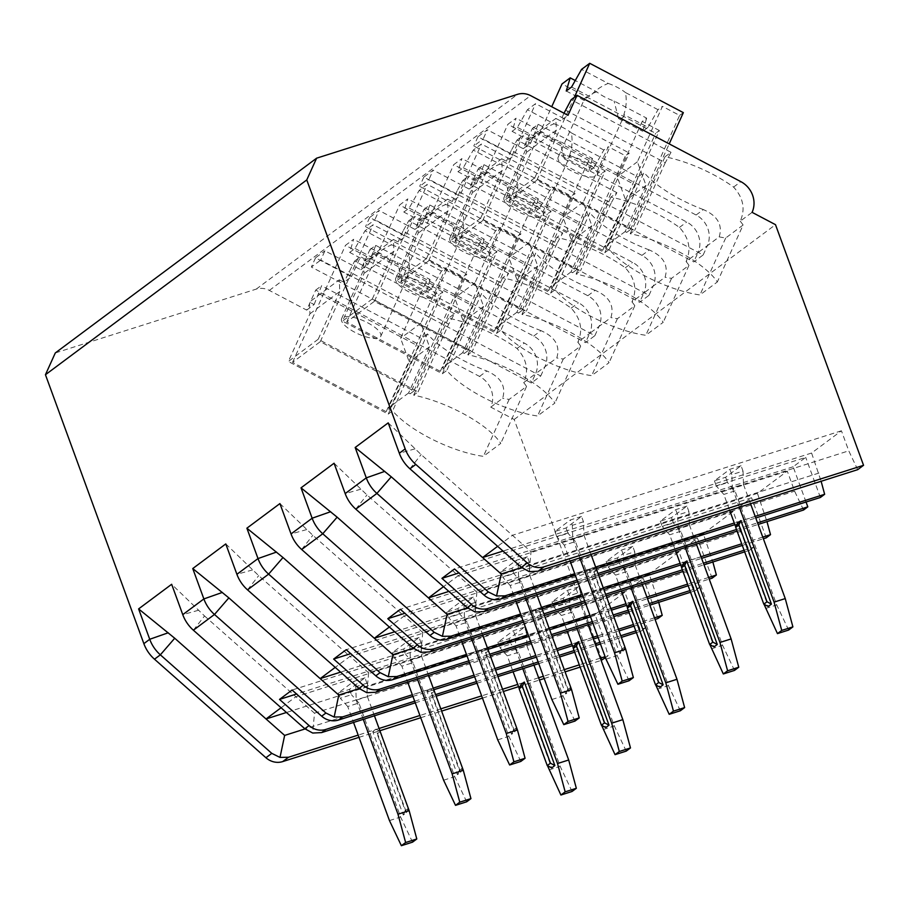 <?xml version="1.0" encoding="UTF-8"?>
<svg xmlns="http://www.w3.org/2000/svg" width="909" height="909" viewBox="0 0 909 909"><rect width="100%" height="100%" fill="white"/><g stroke="black" fill="none" stroke-linecap="round" stroke-linejoin="round"><path stroke-width="0.68" stroke-dasharray="4.54 3.41" d="M358.998 737.347L379.894 730.711M420.731 717.735L441.774 711.054M482.463 698.123L503.506 691.442M518.55 686.67L539.435 680.034M544.196 678.523L565.239 671.831M580.124 667.104L601.167 660.423M602.235 660.082L514.176 419.469L490.78 407.13A23.27 21.6 53.3 0 0 479.543 376.428L315.718 290.096L306.674 310.105L269.325 290.414A17.896 16.612 53.3 0 0 256.258 289.107L55.29 352.953M193.378 630.198L204.559 615.984L171.653 584.282M540.741 376.008L544.911 366.781A23.27 21.6 53.3 0 0 533.685 336.08L369.861 249.736L360.805 269.746L324.922 250.839L320.752 260.065L540.741 376.008L531.356 383.007L311.367 267.053L320.752 260.065M360.805 269.746L368.27 264.189L363.589 261.724L364.089 273.416L342.511 321.127L372.36 298.891L472.214 351.522L467.805 354.794A68.005 22.464 24.3 0 1 554.922 403.028L537.526 415.992A68.005 22.464 24.3 0 1 446.773 370.474L442.365 373.758L342.511 321.127M372.36 298.891L393.938 251.179L393.427 239.476L363.589 261.724M393.427 239.476L398.108 241.942L405.573 236.385L369.69 217.467L379.064 210.479L374.883 219.717L594.872 335.66L585.498 342.648L365.509 226.705L374.883 219.717M587.816 295.72L595.111 290.301C609.28 296.527 614.552 305.629 610.916 317.582L599.054 326.422A23.27 21.6 53.3 0 0 587.816 295.72L423.992 209.388L414.947 229.398L379.064 210.479M414.947 229.398L422.412 223.83L417.731 221.364L418.231 233.068L396.654 280.779L426.491 258.531L526.345 311.162L521.948 314.446A68.005 22.464 24.3 0 1 609.064 362.668L591.657 375.644A68.005 22.464 24.3 0 1 500.904 330.126L496.507 333.41L396.654 280.779M426.491 258.531L448.069 210.82L447.569 199.128L417.731 221.364M447.569 199.128L452.25 201.593L459.704 196.026L423.821 177.119L433.207 170.131L429.025 179.357L649.015 295.3L639.641 302.299L419.651 186.356L429.025 179.357M641.959 255.372L649.242 249.941C663.422 256.179 668.694 265.269 665.058 277.234L653.196 286.074A23.27 21.6 53.3 0 0 641.959 255.372L478.134 169.029L469.089 189.038L433.207 170.131M469.089 189.038L476.543 183.482L471.862 181.016L472.373 192.708L450.796 240.43L480.634 218.183L580.487 270.814L576.09 274.086A68.005 22.464 24.3 0 1 663.195 322.32L645.799 335.285A68.005 22.464 24.3 0 1 555.047 289.766L550.649 293.05L450.796 240.43M480.634 218.183L502.211 170.472L501.711 158.768L471.862 181.016M501.711 158.768L506.393 161.234L513.846 155.678L477.964 136.759L487.338 129.771L483.168 139.009L703.157 254.952L693.783 261.94L473.782 145.997L483.168 139.009M696.101 215.013L703.384 209.593C717.565 215.819 722.825 224.921 719.201 236.874L707.338 245.714A23.27 21.6 53.3 0 0 696.101 215.013L532.276 128.68L523.232 148.69L487.338 129.771M523.232 148.69L530.686 143.122L526.004 140.656L526.516 152.36L504.938 200.071L534.776 177.834L634.63 230.454L630.221 233.738A68.005 22.464 24.3 0 1 717.337 281.96L699.941 294.936A68.005 22.464 24.3 0 1 609.189 249.418L604.792 252.702L504.938 200.071M534.776 177.834L556.353 130.112L555.842 118.42L526.004 140.656M555.842 118.42L560.523 120.886L567.989 115.318M306.674 310.105L314.128 304.538L309.446 302.072L309.958 313.775L288.369 361.487L318.218 339.239L418.072 391.87L413.663 395.154A68.005 22.464 24.3 0 1 500.779 443.376L483.383 456.352A68.005 22.464 24.3 0 1 392.631 410.834L388.234 414.118L288.369 361.487M309.958 313.775L339.796 291.528L339.284 279.836L309.446 302.072M339.284 279.836L343.966 282.301L351.431 276.734L315.548 257.826L324.922 250.839M630.221 233.738L665.024 156.78A68.005 22.464 24.3 0 1 733.574 187.084C743.335 197.719 745.562 209.093 740.233 221.194L752.095 212.354M490.78 407.13L502.632 398.29C506.268 386.336 501.007 377.235 486.826 370.997A68.005 22.464 24.3 0 1 427.435 333.876L392.631 410.834M616.893 192.663L517.039 140.031L511.256 150.462L611.121 203.093L616.893 192.663L610.893 197.139A68.005 22.464 24.3 0 1 679.432 227.443C689.204 238.067 691.419 249.441 686.09 261.553L697.953 252.702A23.27 21.6 53.3 0 0 686.715 222.012L522.902 135.668L513.846 155.678M562.751 233.022L462.897 180.391L457.125 190.81L556.978 243.442L562.751 233.022L556.751 237.488A68.005 22.464 24.3 0 1 625.29 267.791C635.061 278.427 637.277 289.789 631.948 301.902L643.811 293.062A23.27 21.6 53.3 0 0 632.584 262.36L468.76 176.016L459.704 196.026M508.608 273.37L408.755 220.739L402.982 231.17L502.836 283.801L508.608 273.37L502.609 277.847A68.005 22.464 24.3 0 1 571.159 308.151C580.919 318.775 583.135 330.149 577.817 342.261L589.68 333.41A23.27 21.6 53.3 0 0 578.442 302.72L414.618 216.376L405.573 236.385M533.685 336.08L540.969 330.649C555.138 336.887 560.41 345.977 556.774 357.941L535.537 373.769A23.27 21.6 53.3 0 0 524.3 343.068L360.475 256.724L351.431 276.734M418.072 391.87L448.694 324.149L454.466 313.73L448.467 318.195A68.005 22.464 24.3 0 1 517.016 348.499C526.777 359.135 529.004 370.497 523.675 382.609L535.537 373.769L531.356 383.007M740.233 221.194A68.005 22.464 24.3 0 1 743.096 225.023L717.337 281.96M523.675 382.609A68.005 22.464 24.3 0 1 526.538 386.439L509.142 399.403A68.005 22.464 24.3 0 1 502.632 398.29M514.176 419.469L775.502 224.682M743.096 225.023L725.7 237.988A68.005 22.464 24.3 0 1 719.201 236.874M703.157 254.952L707.338 245.714L697.953 252.702L693.783 261.94M686.09 261.553A68.005 22.464 24.3 0 1 688.954 265.371L671.558 278.336A68.005 22.464 24.3 0 1 665.058 277.234M649.015 295.3L653.196 286.074L643.811 293.062L639.641 302.299M631.948 301.902A68.005 22.464 24.3 0 1 634.812 305.731L617.416 318.695A68.005 22.464 24.3 0 1 610.916 317.582M594.872 335.66L599.054 326.422L589.68 333.41L585.498 342.648M577.817 342.261A68.005 22.464 24.3 0 1 580.669 346.079L563.273 359.044A68.005 22.464 24.3 0 1 556.774 357.941M315.548 257.826L311.367 267.053M564 113.216L560.523 120.886M314.128 304.538L321.581 285.721L421.435 338.353L427.435 333.876M315.718 290.096L321.581 285.721M532.276 128.68L538.139 124.306L637.993 176.937L635.414 184.982L604.792 252.702M530.686 143.122L538.139 124.306M511.256 150.462L506.393 161.234M517.039 140.031L522.902 135.668M478.134 169.029L483.997 164.665L583.851 217.285L589.85 212.82L555.047 289.766M476.543 183.482L483.997 164.665M457.125 190.81L452.25 201.593M462.897 180.391L468.76 176.016M423.992 209.388L429.855 205.014L529.708 257.645L535.708 253.168L500.904 330.126M422.412 223.83L429.855 205.014M402.982 231.17L398.108 241.942M408.755 220.739L414.618 216.376M369.861 249.736L375.724 245.373L475.577 297.993L481.577 293.527L446.773 370.474M368.27 264.189L375.724 245.373M454.466 313.73L354.612 261.099L343.966 282.301M354.612 261.099L360.475 256.724M665.024 156.78L671.035 152.314L665.252 162.734L565.398 110.114M671.035 152.314L571.182 99.683M665.252 162.734L634.63 230.454M556.353 130.112L526.516 152.36M535.56 132.35L635.414 184.982M703.384 209.593A68.005 22.464 24.3 0 1 643.992 172.46L609.189 249.418M637.993 176.937L643.992 172.46M649.242 249.941A68.005 22.464 24.3 0 1 589.85 212.82M595.111 290.301A68.005 22.464 24.3 0 1 535.708 253.168M540.969 330.649A68.005 22.464 24.3 0 1 481.577 293.527M625.153 231.568L604.905 246.657L606.462 247.475L602.735 250.259L509.12 200.923L536.833 180.266L630.437 229.602L626.71 232.386L679.614 115.42L662.445 106.364L637.391 161.779L646.038 185.391L625.153 231.568L626.71 232.386M725.7 237.988L699.941 294.936M630.437 229.602L669.206 143.895M683.341 112.636L679.614 115.42M606.462 247.475L659.366 130.51L655.639 133.293L562.023 83.946M602.735 250.259L655.639 133.293M659.366 130.51L642.197 121.465L646.651 118.147L614.064 100.979A21.475 7.09 24.3 0 1 604.746 96.979A21.475 7.09 24.3 0 1 596.849 91.9L575.261 80.526M658.002 109.682L625.415 92.513C626.858 99.865 626.346 107.228 623.858 114.579L648.026 127.317L658.002 109.682L662.445 106.364M571.579 87.025L589.816 96.638C594.884 90.65 601.019 86.253 608.212 83.435L581.555 69.391M608.212 83.435A21.475 7.09 24.3 0 1 617.529 87.446A21.475 7.09 24.3 0 1 625.415 92.513M646.651 118.147L642.697 131.294L648.026 127.317M623.858 114.579A21.475 7.09 24.3 0 1 623.744 116.443A21.475 7.09 24.3 0 1 618.529 118.556L642.697 131.294M618.529 118.556L614.064 100.979M596.849 91.9C591.395 93.422 587.282 96.32 584.487 100.615A21.475 7.09 24.3 0 1 584.612 98.751A21.475 7.09 24.3 0 1 589.816 96.638M566.25 91.002L584.487 100.615M642.197 121.465L617.143 176.869L625.79 200.48L604.905 246.657M637.391 161.779L617.143 176.869M646.038 185.391L625.79 200.48M584.123 161.313A21.475 7.09 24.3 0 1 597.293 174.937A21.475 7.09 24.3 0 1 571.329 170.847A21.475 7.09 24.3 0 1 558.16 157.234A21.475 7.09 24.3 0 1 584.123 161.313M536.833 180.266L574.34 97.32M509.12 200.923L551.718 106.739M319.002 293.766L418.856 346.397L388.234 414.118M421.435 338.353L418.856 346.397M339.796 291.528L318.218 339.239M448.694 324.149L348.84 271.518M408.596 392.983L388.348 408.073L389.904 408.891L386.177 411.675L292.562 362.339L320.275 341.682L413.879 391.018L410.152 393.802L463.056 276.825L445.887 267.78L420.833 323.195L429.48 346.806L408.596 392.983L410.152 393.802M448.467 318.195L413.663 395.154M526.538 386.439L500.779 443.376M509.142 399.403L483.383 456.352M413.879 391.018L466.783 274.052L463.056 276.825M389.904 408.891L442.808 291.925L439.07 294.698L345.465 245.362L353.635 239.272L349.692 252.418L367.929 262.031A21.475 7.09 24.3 0 1 368.054 260.167A21.475 7.09 24.3 0 1 373.258 258.054C378.326 252.066 384.462 247.657 391.654 244.851L364.998 230.806L373.167 224.716L466.783 274.052M386.177 411.675L439.07 294.698M442.808 291.925L425.639 282.881L430.093 279.563L397.506 262.394A21.475 7.09 24.3 0 1 388.188 258.383A21.475 7.09 24.3 0 1 380.292 253.316L353.635 239.272M441.444 271.098L408.857 253.929C410.3 261.281 409.789 268.644 407.3 275.995L431.468 288.732L441.444 271.098L445.887 267.78M391.654 244.851A21.475 7.09 24.3 0 1 400.971 248.861A21.475 7.09 24.3 0 1 408.857 253.929M430.093 279.563L426.139 292.709L431.468 288.732M407.3 275.995A21.475 7.09 24.3 0 1 407.187 277.859A21.475 7.09 24.3 0 1 401.971 279.972L426.139 292.709M401.971 279.972L397.506 262.394M380.292 253.316C374.838 254.838 370.724 257.736 367.929 262.031M425.639 282.881L400.585 338.284L409.22 361.896L388.348 408.073M420.833 323.195L400.585 338.284M429.48 346.806L409.22 361.896M349.692 252.418L355.021 248.441L364.998 230.806M355.021 248.441L373.258 258.054M367.566 322.729A21.475 7.09 24.3 0 1 380.735 336.353A21.475 7.09 24.3 0 1 354.771 332.262A21.475 7.09 24.3 0 1 341.602 318.65A21.475 7.09 24.3 0 1 367.566 322.729M320.275 341.682L373.167 224.716M292.562 362.339L345.465 245.362M477.964 136.759L473.782 145.997M611.121 203.093L580.487 270.814M502.211 170.472L472.373 192.708M481.418 172.71L581.271 225.33L550.649 293.05M583.851 217.285L581.271 225.33M671.558 278.336L645.799 335.285M688.954 265.371L663.195 322.32M610.893 197.139L576.09 274.086M571.011 271.916L550.763 287.005L552.32 287.835L548.593 290.619L454.977 241.271L482.69 220.626L576.306 269.962L572.568 272.745L625.472 155.769L608.314 146.724L583.248 202.128L591.895 225.75L571.011 271.916L572.568 272.745M576.306 269.962L629.198 152.985L625.472 155.769M552.32 287.835L605.224 170.858L601.497 173.642L507.881 124.306L516.062 118.215L512.108 131.35L530.356 140.963A21.475 7.09 24.3 0 1 530.47 139.1A21.475 7.09 24.3 0 1 535.685 136.998C540.753 130.998 546.877 126.601 554.07 123.794L527.413 109.739L535.594 103.649L629.198 152.985M548.593 290.619L601.497 173.642M605.224 170.858L588.066 161.813L592.509 158.507L559.921 141.327A21.475 7.09 24.3 0 1 550.604 137.327A21.475 7.09 24.3 0 1 542.718 132.26L516.062 118.215M603.86 150.042L571.284 132.862C572.727 140.225 572.204 147.576 569.716 154.939L593.895 167.676L603.86 150.042L608.314 146.724M554.07 123.794A21.475 7.09 24.3 0 1 563.387 127.794A21.475 7.09 24.3 0 1 571.284 132.862M592.509 158.507L588.566 171.642L593.895 167.676M569.716 154.939A21.475 7.09 24.3 0 1 569.602 156.803A21.475 7.09 24.3 0 1 564.387 158.905L588.566 171.642M564.387 158.905L559.921 141.327M542.718 132.26C537.253 133.771 533.14 136.68 530.356 140.963M588.066 161.813L563.001 217.228L571.647 240.84L550.763 287.005M583.248 202.128L563.001 217.228M591.895 225.75L571.647 240.84M512.108 131.35L517.437 127.385L527.413 109.739M517.437 127.385L535.685 136.998M529.981 201.673A21.475 7.09 24.3 0 1 543.15 215.285A21.475 7.09 24.3 0 1 517.187 211.206A21.475 7.09 24.3 0 1 504.018 197.583A21.475 7.09 24.3 0 1 529.981 201.673M482.69 220.626L535.594 103.649M454.977 241.271L507.881 124.306M423.821 177.119L419.651 186.356M556.978 243.442L526.345 311.162M448.069 210.82L418.231 233.068M427.275 213.058L527.14 265.689L496.507 333.41M529.708 257.645L527.14 265.689M617.416 318.695L591.657 375.644M634.812 305.731L609.064 362.668M556.751 237.488L521.948 314.446M516.869 312.276L496.621 327.365L498.189 328.183L494.451 330.967L400.835 281.631L428.548 260.974L522.164 310.31L518.437 313.094L571.329 196.117L554.172 187.072L529.118 242.487L537.753 266.098L516.869 312.276L518.437 313.094M522.164 310.31L575.067 193.344L571.329 196.117M498.189 328.183L551.081 211.218L547.354 213.99L453.739 164.654L461.92 158.564L457.966 171.71L476.214 181.323A21.475 7.09 24.3 0 1 476.327 179.459A21.475 7.09 24.3 0 1 481.543 177.346C486.61 171.358 492.735 166.949 499.927 164.143L473.271 150.099L481.452 144.008L575.067 193.344M494.451 330.967L547.354 213.99M551.081 211.218L533.924 202.173L538.367 198.855L505.779 181.686A21.475 7.09 24.3 0 1 496.462 177.675A21.475 7.09 24.3 0 1 488.576 172.608L461.92 158.564M549.729 190.39L517.141 173.221C518.584 180.573 518.062 187.936 515.585 195.287L539.753 208.025L549.729 190.39L554.172 187.072M499.927 164.143A21.475 7.09 24.3 0 1 509.256 168.154A21.475 7.09 24.3 0 1 517.141 173.221M538.367 198.855L534.424 212.002L539.753 208.025M515.585 195.287A21.475 7.09 24.3 0 1 515.46 197.151A21.475 7.09 24.3 0 1 510.256 199.264L534.424 212.002M510.256 199.264L505.779 181.686M488.576 172.608C483.122 174.13 478.998 177.028 476.214 181.323M533.924 202.173L508.858 257.577L517.505 281.188L496.621 327.365M529.118 242.487L508.858 257.577M537.753 266.098L517.505 281.188M457.966 171.71L463.295 167.733L473.271 150.099M463.295 167.733L481.543 177.346M475.839 242.021A21.475 7.09 24.3 0 1 489.008 255.645A21.475 7.09 24.3 0 1 463.056 251.554A21.475 7.09 24.3 0 1 449.875 237.942A21.475 7.09 24.3 0 1 475.839 242.021M428.548 260.974L481.452 144.008M400.835 281.631L453.739 164.654M369.69 217.467L365.509 226.705M502.836 283.801L472.214 351.522M393.938 251.179L364.089 273.416M373.144 253.406L472.998 306.038L442.365 373.758M475.577 297.993L472.998 306.038M563.273 359.044L537.526 415.992M580.669 346.079L554.922 403.028M502.609 277.847L467.805 354.794M462.738 352.624L442.478 367.713L444.046 368.543L440.308 371.315L346.704 321.979L374.406 301.333L468.021 350.669L464.294 353.442L517.198 236.476L500.03 227.432L474.975 282.835L483.611 306.447L462.738 352.624L464.294 353.442M468.021 350.669L520.925 233.693L517.198 236.476M444.046 368.543L496.95 251.566L493.212 254.35L399.596 205.014L407.777 198.912L403.835 212.058L422.071 221.671A21.475 7.09 24.3 0 1 422.185 219.808A21.475 7.09 24.3 0 1 427.4 217.706C432.468 211.706 438.604 207.309 445.796 204.502L419.14 190.447L427.31 184.357L520.925 233.693M440.308 371.315L493.212 254.35M496.95 251.566L479.782 242.521L484.224 239.215L451.648 222.035A21.475 7.09 24.3 0 1 442.319 218.035A21.475 7.09 24.3 0 1 434.434 212.967L407.777 198.912M495.587 230.75L462.999 213.57C464.442 220.932 463.92 228.284 461.442 235.647L485.611 248.384L495.587 230.75L500.03 227.432M445.796 204.502A21.475 7.09 24.3 0 1 455.114 208.502A21.475 7.09 24.3 0 1 462.999 213.57M484.224 239.215L480.282 252.35L485.611 248.384M461.442 235.647A21.475 7.09 24.3 0 1 461.329 237.51A21.475 7.09 24.3 0 1 456.113 239.612L480.282 252.35M456.113 239.612L451.648 222.035M434.434 212.967C428.98 214.479 424.855 217.387 422.071 221.671M479.782 242.521L454.727 297.936L463.363 321.547L442.478 367.713M474.975 282.835L454.727 297.936M483.611 306.447L463.363 321.547M403.835 212.058L409.164 208.093L419.14 190.447M409.164 208.093L427.4 217.706M421.696 282.381A21.475 7.09 24.3 0 1 434.877 295.993A21.475 7.09 24.3 0 1 408.914 291.914A21.475 7.09 24.3 0 1 395.733 278.29A21.475 7.09 24.3 0 1 421.696 282.381M374.406 301.333L427.31 184.357M346.704 321.979L399.596 205.014M657.968 618.529L643.299 578.465L292.084 690.033M690.545 592.236L695.271 590.736L686.34 571.886L679 551.854L649.162 574.09L658.718 602.349M695.271 590.736L699.532 587.555L684.863 547.479L697.442 538.105L346.227 649.685M712.111 578.181L697.442 538.105M744.676 551.877L749.414 550.377L740.483 531.538L733.143 511.494L703.305 533.742L712.861 561.989M749.414 550.377L753.675 547.195L739.006 507.131L751.584 497.757L400.369 609.325M766.253 537.833L751.584 497.757M803.545 510.029L794.614 491.178L787.285 471.146L757.447 493.382L766.991 521.641M806.044 502.029L793.148 466.772L805.726 457.397L454.511 568.977M820.384 497.473L805.726 457.397M857.687 469.669L848.756 450.83L841.427 430.786L811.589 453.034L821.134 481.281M605.474 657.661L608.087 655.707L605.099 656.662M636.402 632.584L641.129 631.085L632.198 612.246L624.869 592.202L595.02 614.45L602.36 634.482L608.087 655.707M641.129 631.085L645.39 627.903L630.732 587.839L643.299 578.465M412.913 696.385L433.809 689.749M474.646 676.773L495.689 670.092M536.378 657.162L557.422 650.48M572.465 645.697L593.35 639.061M598.111 637.55L619.154 630.869M634.039 626.142L655.082 619.449M388.211 422.867L421.117 454.568L531.038 551.763L529.254 571.636M531.038 551.763L848.756 450.83M841.427 430.786L512.426 535.31L497.643 546.332M811.589 453.034L502.995 551.07M741.062 465.749L729.893 469.294L714.44 480.816L725.609 477.27L741.062 465.749L743.017 471.089L731.847 474.646L729.893 469.294M581.51 516.437L570.341 519.982L554.888 531.504L566.057 527.959L581.51 516.437L583.464 521.777L583.976 535.219L572.806 538.764L572.306 525.322L570.341 519.982M818.918 473.066L521.607 567.523M755.174 516.369L734.279 523.005M595.634 567.057L574.738 573.693M600.349 658.173L579.306 664.854M564.409 669.592L543.377 676.273M538.617 677.784L517.721 684.42M502.688 689.192L481.645 695.885M440.956 708.804L419.913 715.497M379.076 728.473L358.18 735.108M575.34 575.317L596.224 568.682M734.881 524.641L755.765 518.005M577.101 580.147L598.145 573.454M736.495 529.504L757.538 522.823M577.704 581.771L598.736 575.09M737.085 531.14L758.129 524.448M521.198 615.677L542.082 609.041M582.93 596.065L603.974 589.384M680.739 564.989L701.634 558.353M742.323 545.434L763.355 538.742M762.765 537.105L741.721 543.798M701.032 556.717L680.148 563.353M603.371 587.748L582.328 594.429M541.491 607.405L520.596 614.041M522.959 620.495L544.002 613.814M584.692 600.883L605.735 594.202M682.352 569.863L703.396 563.171M744.085 550.252L753.675 547.195M523.561 622.131L544.605 615.438M585.294 602.519L606.326 595.827M682.954 571.488L703.986 564.807M467.056 656.025L487.951 649.39M528.788 636.425L549.831 629.732M590.52 616.813L611.564 610.121M626.596 605.349L647.492 598.713M688.181 585.782L709.225 579.101M708.622 577.465L687.579 584.146M646.89 597.077L626.006 603.712M610.962 608.496L589.918 615.177M549.229 628.096L528.186 634.789M487.349 647.765L466.465 654.4M468.817 660.854L489.86 654.162M530.549 641.243L551.593 634.55M592.282 621.631L613.325 614.939M628.21 610.212L649.253 603.531M689.942 590.6L699.532 587.555M469.419 662.479L490.462 655.798M531.151 642.868L552.195 636.186M592.884 623.256L613.927 616.575M628.812 611.848L649.855 605.155M654.48 617.813L633.437 624.506M618.552 629.233L597.508 635.914M592.759 637.425L571.863 644.061M556.819 648.844L535.776 655.525M495.098 668.456L474.055 675.137M433.207 688.113L412.322 694.749M414.686 701.203L435.729 694.521M476.407 681.591L497.45 674.91M538.139 661.979L559.183 655.298M574.068 650.571L595.111 643.879M599.872 642.368L620.915 635.686M635.8 630.96L645.39 627.903M415.277 702.839L436.32 696.146M477.009 683.227L498.052 676.535M538.742 663.615L559.785 656.934M574.67 652.196L595.713 645.515M600.474 644.004L621.517 637.323M602.36 634.482L305.049 728.938M204.559 615.984L295.868 696.726L281.086 707.747M624.869 592.202L295.868 696.726L314.48 713.179L312.696 733.04M314.48 713.179L632.198 612.246M595.02 614.45L286.437 712.486M524.504 627.165L513.335 630.71L497.882 642.231L509.051 638.686L524.504 627.165L526.459 632.505L515.289 636.061L513.335 630.71M364.952 677.853L353.783 681.398L338.33 692.919L349.499 689.374L364.952 677.853L366.906 683.193L367.418 696.624L356.248 700.18L355.737 686.738L353.783 681.398M526.459 632.505L526.959 645.947L515.789 649.492L515.289 636.061M526.959 645.947L533.981 665.127M509.051 638.686L511.006 644.026L499.836 647.572L507.267 655.844L513.096 671.762M572.079 791.466L560.171 766.344L518.437 652.298L511.006 644.026M519.244 688.556L547.468 765.696M497.882 642.231L499.836 647.572M522.811 668.672L515.789 649.492M521.118 684.42L551.672 767.9M549.002 769.889L560.171 766.344M518.437 652.298L507.267 655.844M389.461 820.577L400.63 817.032L358.896 702.987L347.727 706.532L353.544 722.45M412.538 842.154L400.63 817.032M374.44 715.815L367.418 696.624M349.499 689.374L351.453 694.715L340.284 698.26L347.727 706.532M358.896 702.987L351.453 694.715M372.735 731.552L375.94 729.166L406.493 812.657L403.289 815.043L372.735 731.552L377.155 733.881L380.348 731.495M338.33 692.919L340.284 698.26M356.248 700.18L363.27 719.36M366.906 683.193L355.737 686.738M380.132 731.381L375.94 729.166M406.493 812.657L408.368 808.51M408.459 808.306L405.255 810.692L377.155 733.881M405.255 810.692L403.289 815.043M793.148 466.772L458.977 572.931M787.285 471.146L458.295 575.658L476.895 592.111L794.614 491.178M476.895 592.111L475.112 611.984M334.069 463.226L366.975 494.928L458.295 575.658L443.501 586.68M757.447 493.382L448.853 591.418M686.92 506.108L675.751 509.654L660.298 521.175L671.467 517.619L686.92 506.108L688.874 511.449L677.705 514.994L675.751 509.654M527.379 556.785L516.21 560.342L500.757 571.852L511.926 568.307L527.379 556.785L529.333 562.137L529.833 575.567L518.664 579.113L518.164 565.682L516.21 560.342M764.776 513.426L467.465 607.871M688.874 511.449L689.386 524.879L678.216 528.436L677.705 514.994M689.386 524.879L696.396 544.059M671.467 517.619L673.421 522.97L662.252 526.516L669.683 534.787L675.512 550.695M734.495 670.41L722.587 645.276L680.852 531.242L673.421 522.97M681.659 567.5L709.884 644.629M660.298 521.175L662.252 526.516M685.238 547.616L678.216 528.436M683.534 563.353L714.088 646.844M711.417 648.833L722.587 645.276M680.852 531.242L669.683 534.787M551.877 699.51L563.046 695.964L521.312 581.919L510.142 585.476L515.971 601.383M574.954 721.098L563.046 695.964M536.855 594.747L529.833 575.567M511.926 568.307L513.88 573.647L502.711 577.204L510.142 585.476M521.312 581.919L513.88 573.647M535.162 610.496L538.355 608.11L568.909 691.601L565.705 693.976L535.162 610.496L539.571 612.814L542.764 610.439M500.757 571.852L502.711 577.204M518.664 579.113L525.686 598.292M529.333 562.137L518.164 565.682M542.559 610.325L538.355 608.11M568.909 691.601L570.784 687.454M570.875 687.249L567.682 689.624L539.571 612.814M567.682 689.624L565.705 693.976M739.006 507.131L404.846 613.291M733.143 511.494L404.153 616.018L422.765 632.471L740.483 531.538M422.765 632.471L420.969 652.332M279.927 503.575L312.832 535.276L404.153 616.018L389.359 627.04M703.305 533.742L394.722 631.778M632.778 546.457L621.608 550.002L606.155 561.523L617.325 557.978L632.778 546.457L634.732 551.797L623.563 555.354L621.608 550.002M473.237 597.145L462.067 600.69L446.614 612.211L457.784 608.666L473.237 597.145L475.191 602.485L475.702 615.916L464.533 619.472L464.022 606.03L462.067 600.69M710.633 553.774L413.334 648.231M634.732 551.797L635.243 565.239L624.074 568.784L623.563 555.354M635.243 565.239L642.265 584.419M617.325 557.978L619.279 563.319L608.11 566.864L615.552 575.136L621.37 591.055M680.364 710.758L668.445 685.636L626.71 571.591L619.279 563.319M627.517 607.86L655.741 684.988M606.155 561.523L608.11 566.864M631.096 587.964L624.074 568.784M629.392 603.712L659.945 687.193M657.287 689.181L668.445 685.636M626.71 571.591L615.552 575.136M497.734 739.869L508.904 736.324L467.169 622.279L456 625.824L461.829 641.743M520.812 761.447L508.904 736.324M482.713 635.107L475.702 615.916M457.784 608.666L459.738 614.007L448.569 617.552L456 625.824M467.169 622.279L459.738 614.007M481.02 650.844L484.213 648.469L514.767 731.95L511.574 734.336L481.02 650.844L485.429 653.173L488.633 650.787M446.614 612.211L448.569 617.552M464.533 619.472L471.544 638.652M475.191 602.485L464.022 606.03M488.417 650.674L484.213 648.469M514.767 731.95L516.642 727.802M516.732 727.598L513.54 729.984L485.429 653.173M513.54 729.984L511.574 734.336M684.863 547.479L350.704 653.639M679 551.854L350.01 656.366L368.622 672.819L686.34 571.886M368.622 672.819L366.827 692.692M225.784 543.923L258.701 575.636L350.01 656.366L335.216 667.388M649.162 574.09L340.58 672.126M578.635 586.816L567.466 590.361L552.013 601.883L563.182 598.327L578.635 586.816L580.59 592.157L569.42 595.702L567.466 590.361M419.094 637.493L407.925 641.05L392.472 652.56L403.641 649.015L419.094 637.493L421.049 642.845L421.56 656.275L410.391 659.82L409.879 646.39L407.925 641.05M656.503 594.134L359.191 688.579M580.59 592.157L581.101 605.587L569.932 609.132L569.42 595.702M581.101 605.587L588.123 624.767M563.182 598.327L565.137 603.678L553.967 607.223L561.41 615.495L567.227 631.403M626.221 751.118L614.314 725.984L572.579 611.95L565.137 603.678M573.374 648.208L601.61 725.337M552.013 601.883L553.967 607.223M576.954 628.324L569.932 609.132M575.249 644.061L605.803 727.552M603.144 729.541L614.314 725.984M572.579 611.95L561.41 615.495M443.603 780.217L454.761 776.672L413.027 662.627L401.869 666.183L407.687 682.091M466.669 801.806L454.761 776.672M428.582 675.455L421.56 656.275M403.641 649.015L405.596 654.355L394.426 657.911L401.869 666.183M413.027 662.627L405.596 654.355M426.878 691.204L430.071 688.817L460.624 772.309L457.432 774.684L426.878 691.204L431.286 693.522L434.491 691.147M392.472 652.56L394.426 657.911M410.391 659.82L417.413 679M421.049 642.845L409.879 646.39M434.275 691.033L430.071 688.817M460.624 772.309L462.499 768.162M462.601 767.957L459.397 770.332L431.286 693.522M459.397 770.332L457.432 774.684M630.732 587.839L296.561 693.999M743.017 471.089L743.517 484.531L732.347 488.076L731.847 474.646M743.517 484.531L750.539 503.711M725.609 477.27L727.564 482.611L716.394 486.156L723.825 494.428L729.654 510.347M788.637 630.051L776.729 604.928L734.995 490.883L727.564 482.611M735.801 527.152L764.026 604.28M714.44 480.816L716.394 486.156M739.369 507.256L732.347 488.076M737.676 523.005L768.23 606.485M765.56 608.473L776.729 604.928M734.995 490.883L723.825 494.428M606.019 659.161L617.188 655.616L575.454 541.571L564.284 545.116L570.102 561.035M629.096 680.739L617.188 655.616M590.998 554.399L583.976 535.219M566.057 527.959L568.011 533.299L556.842 536.844L564.284 545.116M575.454 541.571L568.011 533.299M589.293 570.136L592.498 567.761L623.051 651.242L619.847 653.628L589.293 570.136L593.713 572.465L596.906 570.079M554.888 531.504L556.842 536.844M572.806 538.764L579.828 557.944M583.464 521.777L572.306 525.322M596.702 569.966L592.498 567.761M623.051 651.242L624.926 647.094M625.017 646.89L621.824 649.276L593.713 572.465M621.824 649.276L619.847 653.628M198.423 610.28L182.766 614.654M256.258 289.107L517.573 94.331M269.325 290.414L530.64 95.638M733.574 187.084L740.858 181.652M479.543 376.428L486.826 370.997M679.432 227.443L686.715 222.012M625.29 267.791L632.584 262.36M571.159 308.151L578.442 302.72M517.016 348.499L524.3 343.068M409.936 468.783L421.117 454.568M360.839 489.212L345.181 493.598M355.805 509.142L366.975 494.928M306.697 529.572L291.039 533.947M301.663 549.49L312.832 535.276M252.554 569.92L236.908 574.306M247.521 589.85L258.701 575.636M414.981 448.864L399.324 453.239M597.293 174.937L623.744 116.443M558.16 157.234L584.612 98.751M380.735 336.353L407.187 277.859M341.602 318.65L368.054 260.167M543.15 215.285L569.602 156.803M504.018 197.583L530.47 139.1M489.008 255.645L515.46 197.151M449.875 237.942L476.327 179.459M434.877 295.993L461.329 237.51M395.733 278.29L422.185 219.808"/><path stroke-width="1.36" d="M45.45 374.724L306.765 179.937L405.187 448.876A35.792 33.235 53.3 0 0 415.799 464.419L527.254 562.955A17.896 16.612 53.3 0 0 544.014 566.818L863.55 465.306L775.502 224.682L752.095 212.354A23.27 21.6 53.3 0 0 740.858 181.652L577.033 95.309L567.989 115.318L530.64 95.638A17.896 16.612 53.3 0 0 517.573 94.331L316.616 158.177L55.29 352.953L45.45 374.724L143.861 643.652A35.792 33.235 53.3 0 0 154.485 659.195L265.928 757.742A17.896 16.612 53.3 0 0 282.688 761.594L358.998 737.347M379.894 730.711L420.731 717.735M441.774 711.054L482.463 698.123M503.506 691.442L518.55 686.67M539.435 680.034L544.196 678.523M565.239 671.831L580.124 667.104M601.167 660.423L605.474 657.661M412.322 694.749L342.693 716.871L334.148 717.053L325.933 713.02L214.479 614.473A35.792 33.235 -126.7 0 1 203.866 598.929L192.753 568.557L225.784 543.923L236.908 574.306A35.792 33.235 53.3 0 0 247.521 589.85L358.975 688.386L366.827 692.692L375.724 692.249L469.419 662.479M466.465 654.4L396.824 676.523L388.279 676.705L380.076 672.66L268.621 574.124A35.792 33.235 -126.7 0 1 258.008 558.569L246.884 528.197L279.927 503.575L291.039 533.947A35.792 33.235 53.3 0 0 301.663 549.49L413.106 648.037L420.969 652.332L429.866 651.889L523.561 622.131M520.596 614.041L450.966 636.164L442.422 636.345L434.218 632.312L322.763 533.765A35.792 33.235 -126.7 0 1 312.151 518.221L301.027 487.849L334.069 463.226L345.181 493.598A35.792 33.235 53.3 0 0 355.805 509.142L467.249 607.678L475.112 611.984L484.008 611.541L577.704 581.771M574.738 573.693L505.109 595.815L496.564 595.997L488.349 591.952L376.905 493.417A35.792 33.235 -126.7 0 1 366.282 477.861L355.169 447.489L388.211 422.867L399.324 453.239A35.792 33.235 53.3 0 0 409.936 468.783L521.391 567.33L529.254 571.636L538.151 571.182L857.687 469.669L863.55 465.306M358.18 735.108L288.551 757.231L280.006 757.413L271.791 753.368L160.348 654.832A35.792 33.235 -126.7 0 1 149.724 639.277L138.611 608.905L171.653 584.282L182.766 614.654A35.792 33.235 53.3 0 0 193.378 630.198L304.833 728.745L312.696 733.04L321.593 732.597L415.277 702.839M316.616 158.177L306.765 179.937M577.033 95.309L571.182 99.683L564 113.216M669.206 143.895L683.341 112.636L589.725 63.3L581.555 69.391L571.579 87.025L566.25 91.002L570.193 77.856L575.261 80.526M551.718 106.739L562.023 83.946L570.193 77.856M574.34 97.32L589.725 63.3M655.082 619.449L657.968 618.529L662.229 615.359L654.48 617.813M658.718 602.349L662.229 615.359M709.225 579.101L712.111 578.181L716.372 574.999L708.622 577.465M712.861 561.989L716.372 574.999M763.355 538.742L766.253 537.833L770.514 534.651L762.765 537.105M766.991 521.641L770.514 534.651M758.129 524.448L803.545 510.029L807.817 506.847L806.044 502.029M755.765 518.005L820.384 497.473L824.645 494.291L755.174 516.369M821.134 481.281L824.645 494.291M412.913 696.385L338.432 720.053A17.896 16.612 53.3 0 1 321.672 716.19L292.084 690.033L279.517 699.407L309.094 725.564A17.896 16.612 53.3 0 0 325.854 729.427L414.686 701.203M433.809 689.749L474.646 676.773M495.689 670.092L536.378 657.162M557.422 650.48L572.465 645.697M593.35 639.061L598.111 637.55M619.154 630.869L634.039 626.142M575.34 575.317L500.848 598.986A17.896 16.612 53.3 0 1 484.088 595.134L454.511 568.977L441.933 578.351L471.51 604.508A17.896 16.612 53.3 0 0 488.269 608.36L577.101 580.147M521.198 615.677L446.705 639.345A17.896 16.612 53.3 0 1 429.946 635.482L400.369 609.325L387.791 618.699L417.379 644.856A17.896 16.612 53.3 0 0 434.127 648.719L522.959 620.495M467.056 656.025L392.563 679.693A17.896 16.612 53.3 0 1 375.815 675.841L346.227 649.685L333.648 659.059L363.236 685.216A17.896 16.612 53.3 0 0 379.996 689.067L468.817 660.854M497.643 546.332L482.588 557.547L391.279 476.816L355.169 447.489M502.995 551.07L482.588 557.547L501.2 573.999L496.564 595.997M521.607 567.523L501.2 573.999M734.279 523.005L595.634 567.057M605.099 656.662L600.349 658.173M579.306 664.854L564.409 669.592M543.377 676.273L538.617 677.784M517.721 684.42L502.688 689.192M481.645 695.885L440.956 708.804M419.913 715.497L379.076 728.473M596.224 568.682L734.881 524.641M598.145 573.454L736.495 529.504M757.538 522.823L807.817 506.847M598.736 575.09L737.085 531.14M542.082 609.041L582.93 596.065M603.974 589.384L680.739 564.989M701.634 558.353L742.323 545.434M741.721 543.798L701.032 556.717M680.148 563.353L603.371 587.748M582.328 594.429L541.491 607.405M544.002 613.814L584.692 600.883M605.735 594.202L682.352 569.863M703.396 563.171L744.085 550.252M544.605 615.438L585.294 602.519M606.326 595.827L682.954 571.488M703.986 564.807L744.676 551.877M487.951 649.39L528.788 636.425M549.831 629.732L590.52 616.813M611.564 610.121L626.596 605.349M647.492 598.713L688.181 585.782M687.579 584.146L646.89 597.077M626.006 603.712L610.962 608.496M589.918 615.177L549.229 628.096M528.186 634.789L487.349 647.765M489.86 654.162L530.549 641.243M551.593 634.55L592.282 621.631M613.325 614.939L628.21 610.212M649.253 603.531L689.942 590.6M490.462 655.798L531.151 642.868M552.195 636.186L592.884 623.256M613.927 616.575L628.812 611.848M649.855 605.155L690.545 592.236M633.437 624.506L618.552 629.233M597.508 635.914L592.759 637.425M571.863 644.061L556.819 648.844M535.776 655.525L495.098 668.456M474.055 675.137L433.207 688.113M435.729 694.521L476.407 681.591M497.45 674.91L538.139 661.979M559.183 655.298L574.068 650.571M595.111 643.879L599.872 642.368M620.915 635.686L635.8 630.96M436.32 696.146L477.009 683.227M498.052 676.535L538.742 663.615M559.785 656.934L574.67 652.196M595.713 645.515L600.474 644.004M621.517 637.323L636.402 632.584M305.049 728.938L284.642 735.415L280.006 757.413M284.642 735.415L174.721 638.232L138.611 608.905M281.086 707.747L266.03 718.962L286.437 712.486M533.981 665.127L568.693 759.992L576.34 788.296L565.171 791.841L557.524 763.537L522.811 668.672M565.171 791.841L560.91 795.023L572.079 791.466L576.34 788.296M568.693 759.992L557.524 763.537M547.468 765.696L560.91 795.023M513.096 671.762L519.244 688.556M547.252 765.583L551.672 767.9L554.865 765.526L524.311 682.034L521.118 684.42L519.141 688.772L547.252 765.583L550.456 763.196L522.345 686.386L519.141 688.772M416.799 838.973L405.63 842.529L401.369 845.7L412.538 842.154L416.799 838.973L409.152 810.669L374.44 715.815M401.369 845.7L389.461 820.577L353.544 722.45M405.63 842.529L397.983 814.225L409.152 810.669M363.27 719.36L397.983 814.225M408.368 808.51L380.132 731.381M524.311 682.034L522.345 686.386M550.456 763.196L554.865 765.526M458.977 572.931L441.933 578.351M443.501 586.68L428.446 597.906L337.137 517.164L301.027 487.849M448.853 591.418L428.446 597.906L447.058 614.359L442.422 636.345M467.465 607.871L447.058 614.359M696.396 544.059L731.12 638.925L738.756 667.229L727.598 670.785L719.951 642.47L685.238 547.616M727.598 670.785L723.325 673.955L734.495 670.41L738.756 667.229M731.12 638.925L719.951 642.47M709.884 644.629L723.325 673.955M675.512 550.695L681.659 567.5M709.668 644.515L714.088 646.844L717.281 644.458L686.727 560.978L683.534 563.353L681.568 567.705L709.668 644.515L712.872 642.14L684.761 565.33L681.568 567.705M579.215 717.917L568.045 721.462L563.785 724.643L574.954 721.098L579.215 717.917L571.568 689.613L536.855 594.747M563.785 724.643L551.877 699.51L515.971 601.383M568.045 721.462L560.399 693.158L571.568 689.613M525.686 598.292L560.399 693.158M570.784 687.454L542.559 610.325M686.727 560.978L684.761 565.33M712.872 642.14L717.281 644.458M404.846 613.291L387.791 618.699M389.359 627.04L374.315 638.254L282.994 557.524L246.884 528.197M394.722 631.778L374.315 638.254L392.915 654.707L388.279 676.705M413.334 648.231L392.915 654.707M642.265 584.419L676.978 679.284L684.625 707.588L673.455 711.133L665.808 682.829L631.096 587.964M673.455 711.133L669.194 714.315L680.364 710.758L684.625 707.588M676.978 679.284L665.808 682.829M655.741 684.988L669.194 714.315M621.37 591.055L627.517 607.86M655.537 684.875L659.945 687.193L663.138 684.818L632.596 601.326L629.392 603.712L627.426 608.064L655.537 684.875L658.73 682.489L630.619 605.678L627.426 608.064M525.072 758.265L513.915 761.822L509.642 764.992L520.812 761.447L525.072 758.265L517.437 729.961L482.713 635.107M509.642 764.992L497.734 739.869L461.829 641.743M513.915 761.822L506.268 733.518L517.437 729.961M471.544 638.652L506.268 733.518M516.642 727.802L488.417 650.674M632.596 601.326L630.619 605.678M658.73 682.489L663.138 684.818M350.704 653.639L333.648 659.059M335.216 667.388L320.173 678.614L228.852 597.872L192.753 568.557M340.58 672.126L320.173 678.614L338.784 695.067L334.148 717.053M359.191 688.579L338.784 695.067M588.123 624.767L622.835 719.633L630.482 747.937L619.313 751.482L611.666 723.178L576.954 628.324M619.313 751.482L615.052 754.663L626.221 751.118L630.482 747.937M622.835 719.633L611.666 723.178M601.61 725.337L615.052 754.663M567.227 631.403L573.374 648.208M601.394 725.223L605.803 727.552L609.007 725.166L578.454 641.674L575.249 644.061L573.284 648.412L601.394 725.223L604.587 722.837L576.488 646.038L573.284 648.412M470.942 798.625L459.772 802.17L455.511 805.351L466.669 801.806L470.942 798.625L463.295 770.321L428.582 675.455M455.511 805.351L443.603 780.217L407.687 682.091M459.772 802.17L452.125 773.866L463.295 770.321M417.413 679L452.125 773.866M462.499 768.162L434.275 691.033M578.454 641.674L576.488 646.038M604.587 722.837L609.007 725.166M296.561 693.999L279.517 699.407M750.539 503.711L785.251 598.576L792.898 626.88L781.729 630.426L774.082 602.122L739.369 507.256M781.729 630.426L777.468 633.607L788.637 630.051L792.898 626.88M785.251 598.576L774.082 602.122M764.026 604.28L777.468 633.607M729.654 510.347L735.801 527.152M763.81 604.167L768.23 606.485L771.423 604.11L740.869 520.618L737.676 523.005L735.699 527.356L763.81 604.167L767.014 601.781L738.903 524.97L735.699 527.356M633.357 677.569L622.188 681.114L617.927 684.284L629.096 680.739L633.357 677.569L625.71 649.253L590.998 554.399M617.927 684.284L606.019 659.161L570.102 561.035M622.188 681.114L614.541 652.81L625.71 649.253M579.828 557.944L614.541 652.81M624.926 647.094L596.702 569.966M740.869 520.618L738.903 524.97M767.014 601.781L771.423 604.11M182.766 614.654L203.866 598.929L222.375 592.418M236.908 574.306L258.008 558.569L276.518 552.07M291.039 533.947L312.151 518.221L330.649 511.71M345.181 493.598L366.282 477.861L384.791 471.362M399.324 453.239L405.187 448.876M143.861 643.652L149.724 639.277L168.233 632.778M409.936 468.783L415.799 464.419M355.805 509.142L376.905 493.417L391.279 476.816M301.663 549.49L322.763 533.765L337.137 517.164M247.521 589.85L268.621 574.124L282.994 557.524M193.378 630.198L214.479 614.473L228.852 597.872M154.485 659.195L160.348 654.832L174.721 638.232M521.391 567.33L527.254 562.955M265.928 757.742L271.791 753.368M467.249 607.678L471.51 604.508M484.088 595.134L488.349 591.952M413.106 648.037L417.379 644.856M429.946 635.482L434.218 632.312M358.975 688.386L363.236 685.216M375.815 675.841L380.076 672.66M304.833 728.745L309.094 725.564M321.672 716.19L325.933 713.02M538.151 571.182L544.014 566.818M282.688 761.594L288.551 757.231M500.848 598.986L505.109 595.815M484.008 611.541L488.269 608.36M446.705 639.345L450.966 636.164M429.866 651.889L434.127 648.719M392.563 679.693L396.824 676.523M375.724 692.249L379.996 689.067M338.432 720.053L342.693 716.871M321.593 732.597L325.854 729.427"/></g></svg>
